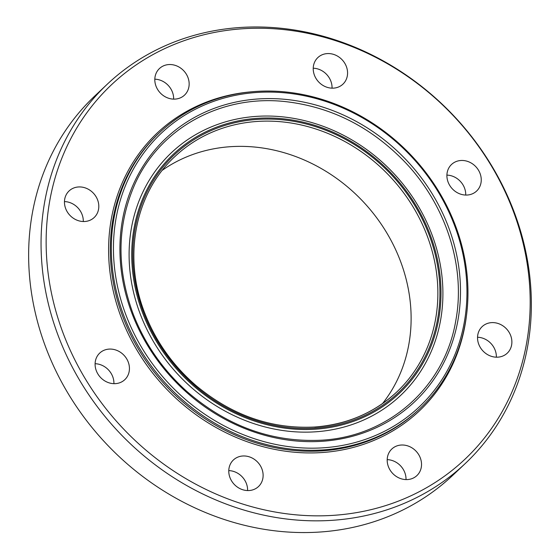 <?xml version="1.0" encoding="UTF-8"?>
<svg xmlns="http://www.w3.org/2000/svg" width="560" height="560" viewBox="0 0 560 560"><rect width="100%" height="100%" fill="white"/><g stroke="black" fill="none" stroke-linecap="round" stroke-linejoin="round"><path stroke-width="0.84" d="M83.286 221.529A18.27 16.142 46.7 0 0 64.463 201.579M95.865 215.614A18.27 16.142 -133.3 0 1 94.15 217.539A18.27 16.142 -133.3 0 1 70.91 216.314A18.27 16.142 -133.3 0 1 67.396 192.85A18.27 16.142 -133.3 0 1 69.09 190.939A18.27 16.142 -133.3 0 1 92.344 192.143A18.27 16.142 -133.3 0 1 95.865 215.614M173.635 99.127A18.27 16.142 46.7 0 0 154.812 79.177M175.245 99.092A18.27 16.142 -133.3 0 1 156.947 88.27A18.27 16.142 -133.3 0 1 159.446 68.544A18.27 16.142 -133.3 0 1 168.721 64.568A18.27 16.142 -133.3 0 1 187.019 75.397A18.27 16.142 -133.3 0 1 184.527 95.116A18.27 16.142 -133.3 0 1 175.245 99.092M332.052 88.158A18.27 16.142 46.7 0 0 313.229 68.215M320.775 83.895A18.27 16.142 -133.3 0 1 317.856 57.575A18.27 16.142 -133.3 0 1 340.018 57.834A18.27 16.142 -133.3 0 1 342.937 84.154A18.27 16.142 -133.3 0 1 320.775 83.895M465.731 195.055A18.27 16.142 46.7 0 0 446.908 175.105M447.209 178.927A18.27 16.142 -133.3 0 1 451.535 164.472A18.27 16.142 -133.3 0 1 468.832 161.854A18.27 16.142 -133.3 0 1 480.942 176.596A18.27 16.142 -133.3 0 1 476.616 191.051A18.27 16.142 -133.3 0 1 459.319 193.669A18.27 16.142 -133.3 0 1 447.209 178.927M496.363 357.189A18.27 16.142 46.7 0 0 477.54 337.246M480.48 328.517A18.27 16.142 -133.3 0 1 482.188 326.592A18.27 16.142 -133.3 0 1 505.435 327.817A18.27 16.142 -133.3 0 1 508.942 351.274A18.27 16.142 -133.3 0 1 507.248 353.185A18.27 16.142 -133.3 0 1 484.001 351.988A18.27 16.142 -133.3 0 1 480.48 328.517M406.014 479.591A18.27 16.142 46.7 0 0 387.191 459.641M401.1 445.039A18.27 16.142 -133.3 0 1 419.391 455.861A18.27 16.142 -133.3 0 1 416.899 475.587A18.27 16.142 -133.3 0 1 407.617 479.556A18.27 16.142 -133.3 0 1 389.326 468.734A18.27 16.142 -133.3 0 1 391.818 449.008A18.27 16.142 -133.3 0 1 401.1 445.039M247.597 490.56A18.27 16.142 46.7 0 0 240.051 474.873A18.27 16.142 46.7 0 0 228.774 470.61M255.563 460.229A18.27 16.142 -133.3 0 1 258.489 486.549A18.27 16.142 -133.3 0 1 236.327 486.297A18.27 16.142 -133.3 0 1 233.401 459.977A18.27 16.142 -133.3 0 1 255.563 460.229M113.918 383.663A18.27 16.142 46.7 0 0 113.617 379.841A18.27 16.142 46.7 0 0 95.095 363.713M129.129 365.204A18.27 16.142 -133.3 0 1 124.81 379.659A18.27 16.142 -133.3 0 1 107.506 382.277A18.27 16.142 -133.3 0 1 95.403 367.535A18.27 16.142 -133.3 0 1 99.722 353.08A18.27 16.142 -133.3 0 1 117.026 350.462A18.27 16.142 -133.3 0 1 129.129 365.204M323.505 449.876A189.693 167.566 46.7 0 0 419.832 408.639A189.693 167.566 46.7 0 0 411.516 155.673A189.693 167.566 46.7 0 0 159.453 132.713A189.693 167.566 46.7 0 0 133.546 337.498A189.693 167.566 46.7 0 0 323.505 449.876M323.771 447.776A188.034 166.103 -133.3 0 1 123.123 191.73A188.034 166.103 -133.3 0 1 423.731 170.919A188.034 166.103 -133.3 0 1 323.771 447.776M465.192 463.589L452.774 475.307A260.785 230.37 -133.3 0 1 320.341 532A260.785 230.37 -133.3 0 1 59.192 377.503A260.785 230.37 -133.3 0 1 94.808 95.963L107.226 84.245A260.785 230.37 46.7 0 0 71.61 365.785A260.785 230.37 46.7 0 0 332.759 520.282A260.785 230.37 46.7 0 0 465.192 463.589A260.785 230.37 46.7 0 0 453.754 115.808A260.785 230.37 46.7 0 0 107.226 84.245M334.131 515.291A257.467 227.43 46.7 0 0 470.995 136.206A257.467 227.43 46.7 0 0 59.388 164.696A257.467 227.43 46.7 0 0 334.131 515.291M382.543 403.564A161.756 142.884 46.7 0 0 362.985 201.46A161.756 142.884 46.7 0 0 162.358 170.233M159.453 132.713L158.431 133.672A189.693 167.566 46.7 0 0 132.524 338.457A189.693 167.566 46.7 0 0 322.483 450.842A189.693 167.566 46.7 0 0 418.817 409.598L419.832 408.639M322.546 441.266A181.146 160.013 46.7 0 0 418.838 174.552A181.146 160.013 46.7 0 0 129.241 194.6A181.146 160.013 46.7 0 0 322.546 441.266M253.393 91.658A191.023 168.742 46.7 0 0 111.923 284.62A191.023 168.742 46.7 0 0 322.266 452.522A191.023 168.742 46.7 0 0 466.263 317.233M315.805 431.788A166.915 147.448 46.7 0 0 404.537 186.025A166.915 147.448 46.7 0 0 137.69 204.498A166.915 147.448 46.7 0 0 315.805 431.788M315.728 429.17A164.5 145.313 46.7 0 0 403.179 186.963A164.5 145.313 46.7 0 0 140.196 205.17A164.5 145.313 46.7 0 0 315.728 429.17M315.532 428.106A163.373 144.319 46.7 0 0 402.374 187.558A163.373 144.319 46.7 0 0 141.197 205.639A163.373 144.319 46.7 0 0 315.532 428.106M314.692 427.098A161.756 142.884 46.7 0 0 396.83 391.93A161.756 142.884 46.7 0 0 389.739 176.218A161.756 142.884 46.7 0 0 174.797 156.646C134.995 193.256 122.689 256.795 144.662 312.872C155.519 341.005 172.536 365.148 195.72 385.301C231.714 415.359 271.432 429.261 314.867 427.007C346.976 424.529 374.297 412.832 396.83 391.93M321.881 440.174C388.997 436.429 444.752 386.722 455.756 320.838C465.836 267.596 446.586 206.402 406.154 163.331C371.994 127.414 331.639 106.827 285.082 101.57C220.311 94.479 158.739 128.821 134.253 185.633C116.956 226.121 116.592 268.898 133.161 313.964C144.641 343.553 162.358 369.215 186.312 390.957C226.877 426.272 272.069 442.673 321.881 440.174"/></g></svg>
